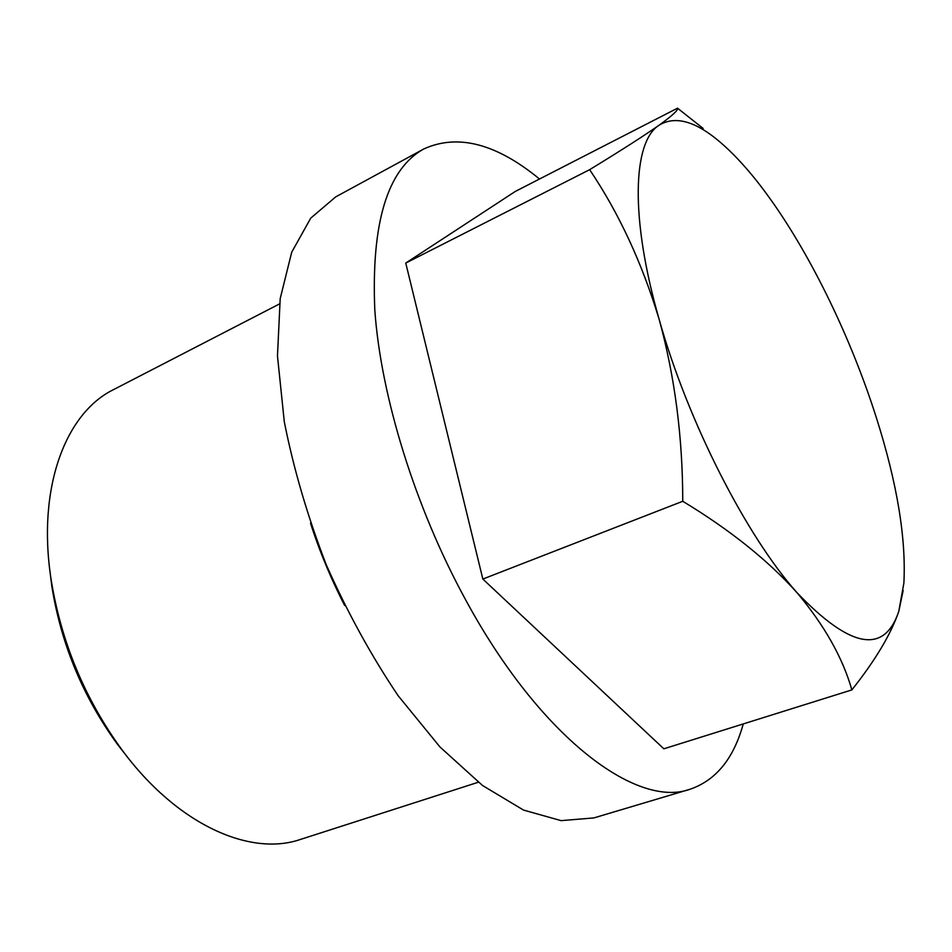 <?xml version="1.0" encoding="UTF-8"?>
<svg xmlns="http://www.w3.org/2000/svg" width="952" height="952" viewBox="0 0 952 952"><rect width="100%" height="100%" fill="white"/><g stroke="black" fill="none" stroke-linecap="round" stroke-linejoin="round"><path stroke-width="1.43" d="M682.751 501.276C682.715 437.444 674.885 376.933 659.26 319.753C642.172 263.216 618.967 213.189 589.645 169.67L405.754 263.061L482.842 579.054L682.751 501.276C729.886 529.812 767.966 560.276 797.014 592.679C746.392 536.143 687.737 421.427 659.26 319.753C629.748 217.318 632.83 141.896 658.939 125.307C644.004 135.779 620.906 150.571 589.645 169.67M127.187 756.745L117.703 744.642C83.038 697.043 61.059 644.159 51.789 586.004L49.897 570.748M478.285 782.246L300.582 839.39C250.4 856.848 177.322 824.92 122.142 750.128C84.74 698.768 61.035 641.731 51.015 578.995C36.938 487.115 65.867 412.811 113.645 389.558L279.507 303.926M344.719 605.567C331.07 579.054 319.658 551.613 310.507 523.219M689.974 789.267L593.87 817.923L561.109 820.636L523.529 810.081L482.533 785.495L439.979 746.987L398.126 695.698C371.304 655.845 347.373 612.255 326.334 564.929C307.627 516.627 293.621 468.919 284.303 421.795L277.472 355.941L280.197 298.619L291.705 252.22L310.733 218.139L335.77 196.838L423.878 148.929C387.512 168.944 371.161 222.673 374.814 310.114C380.824 396.032 415.096 507.273 465.492 599.57C540.212 737.717 636.721 808.688 689.974 789.267C715.94 780.39 733.694 758.601 743.25 723.925M539.51 179.012C496.337 143.562 457.781 133.542 423.878 148.929M903.162 590.478L898.771 611.41L903.876 583.124C906.221 538.106 897.082 483.057 876.459 417.999C851.564 339.614 812.234 257.73 770.43 199.194C753.651 175.668 737.134 156.854 720.878 142.764C695.805 121.13 675.158 115.311 658.939 125.307C672.35 115.644 678.538 109.944 677.515 108.183L515.306 191.435L405.754 263.061M482.842 579.054L663.841 748.808L851.861 689.902C842.734 657.772 824.444 625.357 797.014 592.679C850.314 648.395 884.241 654.631 898.771 611.41C890.989 634.115 875.352 660.283 851.861 689.902M677.515 108.183L703.135 128.437M117.703 744.642L122.142 750.128M51.789 586.004L51.015 578.995"/></g></svg>
